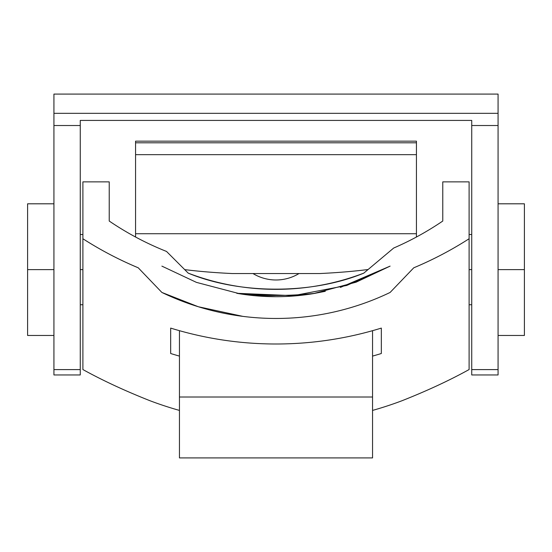 <?xml version="1.0" encoding="UTF-8"?>
<svg xmlns="http://www.w3.org/2000/svg" width="552" height="552" viewBox="0 0 552 552"><rect width="100%" height="100%" fill="white"/><g stroke="black" fill="none" stroke-linecap="round" stroke-linejoin="round"><path stroke-width="0.83" d="M313.612 293.574L356.095 282.182L390.105 266.126L346.76 285.453L290.338 296.245L346.76 285.453L390.105 266.126L340.418 287.419M325.307 291.311L313.591 293.581M298.777 295.561L288.62 296.348L298.777 295.561M274.786 296.693L261.931 296.265L274.792 296.693M161.895 266.126L196.422 282.369L240.072 293.85L196.422 282.369L161.895 266.126M254.914 295.72L275.897 296.7L254.914 295.72M109.227 221.041A301.006 298.432 90 0 0 166.531 251.45A301.006 298.432 90 0 1 109.227 221.041L109.227 181.863L109.227 221.041M188.225 273.143C239.941 294.554 312.363 294.423 363.775 273.143A245.764 245.764 0 0 1 188.225 273.143L166.531 251.45L188.225 273.143A245.764 245.764 0 0 0 363.775 273.143L393.707 248.027A301.006 298.432 90 0 0 442.773 221.041L442.773 181.863L469.103 181.863L442.773 181.863L442.773 221.041A301.006 298.432 90 0 1 393.707 248.027L363.775 273.143C312.363 294.423 239.941 294.554 188.225 273.143M82.897 181.863L109.227 181.863L82.897 181.863L82.897 238.754A362.795 359.697 90 0 0 138.235 267.796L161.895 292.457L138.235 267.803A362.795 359.697 90 0 1 82.897 238.747L82.897 181.863M469.103 369.55C449.535 380.383 427.069 390.823 401.704 400.856C427.069 390.823 449.535 380.383 469.103 369.55L469.103 181.863L469.103 369.55M150.296 400.856C125.062 390.878 102.596 380.445 82.897 369.55L82.897 238.754L82.897 369.55C102.596 380.445 125.062 390.878 150.296 400.856A362.795 359.697 90 0 0 179.448 410.419M161.895 292.457A263.325 263.325 0 0 0 390.105 292.457A263.325 263.325 0 0 1 161.895 292.457L198.292 306.733L242.866 316.372M390.105 292.457L413.765 267.803A362.795 359.697 90 0 0 469.103 238.747A362.795 359.697 90 0 1 413.765 267.796L390.105 292.457M236.767 293.298A362.795 359.697 90 0 0 315.233 293.298A228.211 228.211 0 0 1 236.767 293.298A228.211 228.211 0 0 0 315.233 293.298A362.795 359.697 90 0 1 236.767 293.298L296.169 295.803M372.552 410.419A362.795 359.697 90 0 0 401.704 400.856M170.671 328.095L170.671 353.515A362.795 359.697 90 0 0 179.448 356.102A362.795 359.697 90 0 1 170.671 353.515L170.671 328.095A362.795 359.697 90 0 0 381.328 328.095L381.328 353.515A362.795 359.697 90 0 1 372.552 356.102A362.795 359.697 90 0 0 381.328 353.515L381.328 328.095M498.07 374.96L471.732 374.96L498.07 374.96L498.07 369.598L471.732 369.598L471.732 374.96L471.732 369.598L498.07 369.598L498.07 125.518L471.732 125.518L471.732 369.598L471.732 125.518L498.07 125.518L498.07 113.326L53.93 113.326L53.93 125.518L80.268 125.518L80.268 120.419L471.732 120.419L471.732 125.518L471.732 120.419L80.268 120.419L80.268 125.518L53.93 125.518L53.93 374.96L80.268 374.96L53.93 374.96L53.93 369.598L80.268 369.598L53.93 369.598L53.93 113.326L498.07 113.326L498.07 94.088L53.93 94.088L53.93 113.326L53.93 94.088L498.07 94.088L498.07 374.96M80.268 374.96L80.268 125.518L80.268 374.96M80.268 269.631L82.897 269.631L80.268 269.631M53.93 203.805L27.6 203.805L27.6 335.464L53.93 335.464M27.6 269.631L53.93 269.631L27.6 269.631M469.103 269.631L471.732 269.631L469.103 269.631M498.07 335.464L524.4 335.464L524.4 269.631L498.07 269.631L524.4 269.631L524.4 203.805L498.07 203.805M319.884 273.544L232.116 273.544L319.884 273.544A140.436 21.97 180 0 0 368.108 269.507A140.436 21.97 0 0 1 319.884 273.544M135.564 233.724L135.564 237.015L135.564 233.724L416.436 233.724L135.564 233.724L135.564 154.663L135.564 233.724M184.685 269.611A140.436 21.97 180 0 0 232.116 273.544A140.436 21.97 0 0 1 184.685 269.611M416.436 142.802L416.436 237.015L416.436 154.663L135.564 154.663L416.436 154.663L416.436 142.802L135.564 142.802L135.564 154.663L135.564 142.802L416.436 142.802L416.436 141.167L135.564 141.167L135.564 142.802M179.448 450.853L179.448 330.682L179.448 397.012L372.552 397.012L372.552 330.682L372.552 397.012L179.448 397.012L179.448 457.912L372.552 457.912L372.552 397.012L372.552 450.853M299.012 273.544A43.884 43.346 180 0 1 252.988 273.544A43.884 43.346 0 0 0 299.012 273.544M80.268 304.745L82.897 304.745M80.268 234.524L82.897 234.524M469.103 304.745L471.732 304.745M469.103 234.524L471.732 234.524"/></g></svg>
